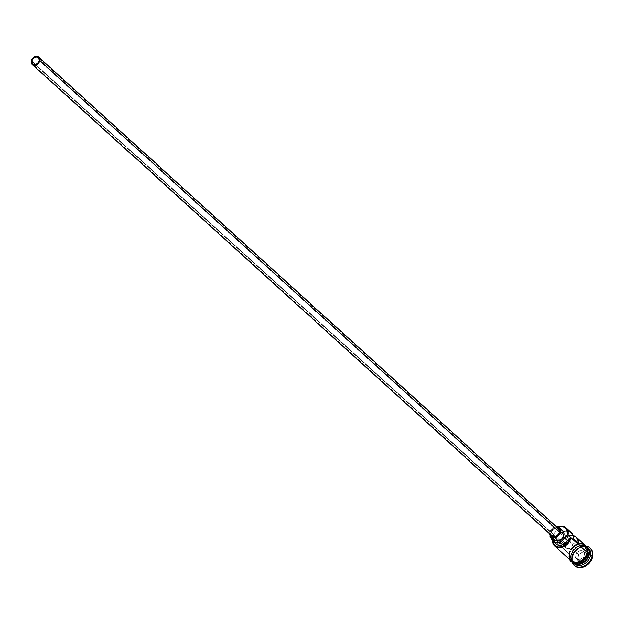 <?xml version="1.0" encoding="UTF-8"?>
<svg xmlns="http://www.w3.org/2000/svg" width="624" height="624" viewBox="0 0 624 624"><rect width="100%" height="100%" fill="white"/><g stroke="black" fill="none" stroke-linecap="round" stroke-linejoin="round"><path stroke-width="0.47" stroke-dasharray="3.12 2.34" d="M557.7 526.82A10.483 8.089 -47.8 0 0 549.783 536.25A10.483 8.089 132.2 0 1 557.7 526.82M558.566 526.687L555.196 528.247L552.349 530.899L549.978 536.008A9.992 7.714 132.2 0 1 557.911 526.882M571.49 532.919A10.483 8.089 -47.8 0 0 563.527 531.788A10.483 8.089 -47.8 0 0 555.695 539.971L560.344 544.19L565.828 543.808A4.321 3.331 -47.8 0 0 565.352 545.158L35.662 64.6L565.352 545.158A4.321 3.331 -47.8 0 0 566.194 548.098A4.321 3.331 -47.8 0 0 570.063 548.301A4.321 3.331 -47.8 0 0 572.832 544.643L39.296 60.59L572.832 544.643L571.233 547.474L569.868 548.402L567.661 548.769L565.586 547.279L565.289 545.914L565.828 543.808L560.344 544.19A10.483 8.089 132.2 0 1 573.261 535.634M558.464 528.59A4.937 3.806 -47.8 0 0 554.034 528.356A4.937 3.806 -47.8 0 0 550.867 532.545L31.278 61.144L550.867 532.545L551.507 530.813L553.449 528.707L556.78 527.818M562.778 530.845A6.17 4.758 -47.8 0 0 557.248 530.548A6.17 4.758 -47.8 0 0 553.285 535.782L549.799 532.615A6.17 4.758 132.2 0 1 556.343 526.672L553.028 527.826L550.103 531.523L549.799 532.615L553.285 535.782L554.759 532.623L556.514 530.985L558.589 530.026L560.68 529.877M589.033 551.866A10.241 7.901 -47.8 0 0 586.903 547.232A10.241 7.901 -47.8 0 0 586.303 546.749A10.241 7.901 -47.8 0 0 577.294 546.975A10.241 7.901 -47.8 0 0 571.147 555.43A10.241 7.901 -47.8 0 0 573.916 562.996M573.62 563.168L573.089 562.684A10.483 8.089 132.2 0 0 573.745 563.199A10.483 8.089 132.2 0 1 571.054 555.547A10.483 8.089 132.2 0 1 577.777 546.663A10.483 8.089 132.2 0 1 587.184 547.154A10.483 8.089 132.2 0 1 587.761 547.747M588.775 554.096A10.241 7.901 132.2 0 1 582.746 562.474A10.241 7.901 132.2 0 1 573.799 562.887A10.241 7.901 132.2 0 1 571.03 555.321A10.241 7.901 132.2 0 1 577.247 546.835A10.241 7.901 132.2 0 1 586.279 546.71A10.241 7.901 132.2 0 1 586.786 547.123A10.241 7.901 132.2 0 1 588.775 554.096L588.775 554.096A10.241 7.901 132.2 0 1 582.208 562.77A10.241 7.901 132.2 0 1 573.027 562.294A10.241 7.901 132.2 0 1 572.567 561.834A10.241 7.901 132.2 0 1 571.03 555.321L571.03 555.321A10.241 7.901 132.2 0 1 577.06 546.944A10.241 7.901 132.2 0 1 586.006 546.523A10.241 7.901 132.2 0 1 588.775 554.096M587.863 548.036A10.483 8.089 -47.8 0 0 586.833 546.835A10.483 8.089 -47.8 0 0 585.889 546.125A10.483 8.089 -47.8 0 0 576.779 546.702A10.483 8.089 -47.8 0 0 570.703 555.235A10.483 8.089 -47.8 0 0 574.041 563.277A10.483 8.089 -47.8 0 1 572.738 562.372L571.576 561.311A10.483 8.089 132.2 0 1 571.295 561.038A10.483 8.089 132.2 0 1 569.54 554.174A10.483 8.089 132.2 0 1 576.053 545.407A10.483 8.089 132.2 0 1 585.374 545.524A10.483 8.089 132.2 0 1 585.671 545.782A10.483 8.089 132.2 0 1 587.714 552.919L588.042 553.215L587.714 552.919A10.483 8.089 132.2 0 1 580.983 561.811A10.483 8.089 132.2 0 1 571.576 561.311M590.039 548.09A11.723 9.04 -47.8 0 0 579.61 547.911A11.723 9.04 -47.8 0 0 572.309 557.731L571.724 557.201A11.723 9.04 132.2 0 1 586.997 546.265A11.723 9.04 -47.8 0 0 571.724 557.201L572.216 556.6A10.483 8.089 132.2 0 1 586.451 547.022A10.483 8.089 132.2 0 1 587.753 547.732M552.685 538.886L559.868 545.407L552.685 538.886A10.483 8.089 -47.8 0 0 552.521 540.735A10.483 8.089 132.2 0 1 552.685 538.886L552.755 541.024A9.992 7.714 132.2 0 1 552.833 538.925L552.685 538.886M585.094 545.251A10.483 8.089 -47.8 0 0 575.687 544.76A10.483 8.089 -47.8 0 0 568.955 553.652L559.868 545.407L568.955 553.652A10.483 8.089 -47.8 0 0 570.999 560.789M588.877 553.972A10.483 8.089 -47.8 0 0 581.521 545.142A10.483 8.089 -47.8 0 0 570.703 555.235L569.54 554.174L570.703 555.235A10.483 8.089 -47.8 0 0 571.943 561.499A10.483 8.089 -47.8 0 0 572.738 562.372M588.346 548.207A10.483 8.089 -47.8 0 0 586.451 547.022A10.483 8.089 -47.8 0 0 572.216 556.6L571.054 555.547L572.216 556.6A10.483 8.089 -47.8 0 0 572.894 561.974A10.483 8.089 -47.8 0 0 574.252 563.737M570.305 560.235L568.877 557.271L568.854 553.66A10.608 8.19 132.2 0 1 574.977 545.048A10.608 8.19 132.2 0 1 584.165 544.417M587.816 552.911A10.608 8.19 -47.8 0 0 580.382 543.98A10.608 8.19 -47.8 0 0 569.431 554.182A10.608 8.19 -47.8 0 0 576.872 563.121A10.608 8.19 -47.8 0 0 587.816 552.911L587.792 549.299M573.682 538.723L568.207 539.105L572.855 543.325L578.331 542.942L572.855 543.325L572.832 544.643A4.321 3.331 -47.8 0 0 572.855 543.325L568.207 539.105L573.682 538.723M555.321 543.215L552.833 538.925A7.402 5.71 -47.8 0 1 553.184 539.214A7.402 5.71 -47.8 0 1 554.557 541.531A8.143 6.287 -47.8 0 0 556.07 544.073M556.585 544.487L555.898 543.91M573.721 563.199A10.483 8.089 132.2 0 1 572.894 561.974A10.483 8.089 132.2 0 1 572.216 556.6L571.724 557.201A11.723 9.04 -47.8 0 0 572.192 562.583A11.723 9.04 132.2 0 1 571.724 557.201L572.309 557.731A11.723 9.04 -47.8 0 0 574.306 565.438L572.341 561.725L572.309 557.731L573.823 553.628L576.654 550.048L580.367 547.529L584.399 546.452L588.143 546.991L590.304 548.317M581.451 562.552L586.552 559.471L587.566 553.948L583.479 551.499L578.37 554.58L577.356 560.11L581.451 562.552L577.356 560.11L578.518 554.603L576.428 552.7L581.053 549.908L583.151 551.803L578.518 554.603L577.598 559.611L575.507 557.716L576.428 552.7L578.518 554.603L577.598 559.611L581.311 561.826L575.507 557.716L577.598 559.611L577.356 560.11L577.598 559.611L581.311 561.826L585.936 559.034L583.846 557.138L579.22 559.931L581.451 562.552L581.311 561.826L585.936 559.034L586.856 554.026L584.766 552.123L583.846 557.138L586.552 559.471L581.451 562.552M573.089 562.684A10.483 8.089 132.2 0 1 571.054 555.547A10.483 8.089 132.2 0 1 577.645 546.725A10.483 8.089 132.2 0 1 587.005 546.998M588.892 554.198A10.241 7.901 -47.8 0 0 586.123 546.632A10.241 7.901 -47.8 0 0 577.177 547.045A10.241 7.901 -47.8 0 0 571.147 555.43A10.241 7.901 -47.8 0 0 572.606 561.85A10.241 7.901 -47.8 0 0 573.144 562.396A10.241 7.901 -47.8 0 0 577.964 564.065M586.365 546.328L585.195 545.236L582.145 544.034L578.557 544.284L574.977 545.945L571.958 548.761L569.954 552.302L569.267 556.039L570.008 559.393L572.06 561.857M573.487 562.637L575.11 563.059M578.698 562.809L580.523 562.146M586.443 556.624L587.301 554.791M585.117 545.329L587.145 547.771L587.878 551.086L587.2 554.775L585.218 558.277L582.231 561.062L578.698 562.7L575.149 562.949L572.138 561.764L570.11 559.33L569.377 556.007L570.055 552.318L572.036 548.816L575.024 546.031L578.557 544.393L582.098 544.144L585.374 545.524M568.854 553.66L570.227 549.947L574.4 545.415L579.805 543.449L584.61 544.705M585.062 545.228L583.128 544.042M577.972 543.863L574.439 545.509L571.451 548.285L568.955 553.652M551.655 538.894L554.557 541.531L551.655 538.894M553.301 537.88L553.285 535.782A6.17 4.758 -47.8 0 0 553.192 536.609A6.17 4.758 -47.8 0 0 554.486 539.978M561.623 530.127L563.137 531.211M569.252 531.601L566.179 531.219L561.296 532.873L557.294 536.71L555.695 539.971L560.344 544.19L561.943 540.93L565.945 537.092L570.827 535.439L573.901 535.821M565.157 536.788L567.177 537.342L568.207 539.105A4.321 3.331 -47.8 0 0 567.349 537.482A4.321 3.331 -47.8 0 0 561.179 539.588L565.828 543.808L561.179 539.588L555.695 539.971L561.179 539.588L562.887 537.638L565.375 536.78M549.713 533.98A6.17 4.758 132.2 0 1 549.799 532.615L549.814 534.713M551.14 534.963L550.867 532.545A4.937 3.806 -47.8 0 0 551.827 535.899M557.536 528.021L558.745 528.887M581.053 549.908L586.856 554.026L581.053 549.908L584.766 552.123L583.846 557.138L579.22 559.931L575.507 557.716L576.428 552.7L581.053 549.908M578.518 554.603L583.479 551.499L578.518 554.603M583.151 551.803L583.479 551.499L587.566 553.948L583.151 551.803M586.856 554.026L587.566 553.948L586.552 559.471L585.936 559.034L586.856 554.026M563.784 545.914L562.583 544.822M559.673 542.186L558.246 540.891M554.759 537.724L32.666 64.061M586.903 547.232C579.992 543.98 574.751 546.733 571.178 555.485L573.027 562.294C579.93 565.547 585.172 562.793 588.744 554.034L586.903 547.232L586.303 546.757M586.833 546.835L585.671 545.782M587.714 547.638L587.184 547.154M583.05 543.403L574.018 545.399L568.534 553.808L568.955 558.932M550.282 536.578L553.184 539.214M567.349 537.482L38.454 57.65"/><path stroke-width="0.94" d="M552.731 540.626L553.488 543.691L555.43 545.93L558.262 547.006L561.569 546.78L566.374 544.105L569.618 539.464L570.141 537.724L567.403 540.641L564.502 538.005A8.143 6.287 132.2 0 1 553.16 541.437A8.143 6.287 132.2 0 1 551.655 538.894L549.931 536.289A9.992 7.714 132.2 0 1 549.978 536.008A9.992 7.714 -47.8 0 0 549.931 536.289A7.402 5.71 132.2 0 1 550.282 536.578A7.402 5.71 132.2 0 1 551.655 538.894L553.683 541.85L557.287 542.755L561.319 541.32L564.502 538.005A7.402 5.71 132.2 0 1 567.232 535.088L567.949 534.994A10.483 8.089 -47.8 0 0 557.7 526.82A10.483 8.089 132.2 0 1 565.913 527.857A10.483 8.089 132.2 0 1 567.949 534.994L587.129 552.388A10.483 8.089 -47.8 0 0 585.094 545.251L576.139 537.131A10.483 8.089 132.2 0 1 578.331 542.942L573.682 538.723A10.483 8.089 -47.8 0 0 571.49 532.919L565.913 527.857M553.16 541.437L556.07 544.073A8.143 6.287 -47.8 0 0 567.403 540.641L564.502 538.005L567.232 535.088A9.992 7.714 -47.8 0 0 567.294 534.807L566.748 529.901L564.821 527.584L561.943 526.453L557.911 526.882A9.992 7.714 132.2 0 1 567.294 534.807L570.859 537.631A10.483 8.089 132.2 0 1 564.135 546.515A10.483 8.089 132.2 0 1 554.728 546.023A10.483 8.089 132.2 0 1 552.521 540.735A10.483 8.089 -47.8 0 0 560.937 547.607A10.483 8.089 -47.8 0 0 570.859 537.631L570.141 537.724A7.402 5.71 -47.8 0 0 567.403 540.641L564.229 543.956L561.21 545.243L557.38 544.931L555.321 543.215M31.808 61.113L35.662 64.6L31.808 61.113L33.415 58.282L36.27 56.956L38.704 57.915L39.296 60.59A4.321 3.331 132.2 0 1 36.527 64.249A4.321 3.331 132.2 0 1 32.651 64.046A4.321 3.331 132.2 0 1 31.808 61.113A4.321 3.331 132.2 0 1 34.577 57.447A4.321 3.331 132.2 0 1 38.454 57.65A4.321 3.331 132.2 0 1 39.296 60.59L37.69 63.422L34.835 64.748L32.401 63.788L31.808 61.113M558.199 528.38L559.408 530.267L559.424 531.952A4.937 3.806 -47.8 0 0 558.464 528.59L38.867 57.197A4.937 3.806 132.2 0 1 39.827 60.551L559.424 531.952L558.246 534.472L555.181 536.554L552.755 536.468L551.14 534.963M32.237 64.506L551.827 535.899A4.937 3.806 -47.8 0 0 556.257 536.133A4.937 3.806 -47.8 0 0 559.424 531.952L39.827 60.551A4.937 3.806 132.2 0 1 36.66 64.74A4.937 3.806 132.2 0 1 32.237 64.506A4.937 3.806 132.2 0 1 31.278 61.144A4.937 3.806 132.2 0 1 34.445 56.963A4.937 3.806 132.2 0 1 38.867 57.197M562.45 530.579L563.963 532.935L563.979 535.041A6.17 4.758 -47.8 0 0 562.778 530.845L559.291 527.678A6.17 4.758 132.2 0 1 560.492 531.874L563.979 535.041L561.694 539.081L558.675 540.797L556.585 540.938L554.814 540.244L553.301 537.88M556.343 526.672A6.17 4.758 132.2 0 1 559.291 527.678M587.761 547.747A10.483 8.089 132.2 0 1 589.22 554.291L588.892 554.198A10.241 7.901 -47.8 0 1 577.964 564.065A10.241 7.901 -47.8 0 0 588.892 554.198L589.22 554.291A10.483 8.089 132.2 0 1 582.949 562.926A10.483 8.089 132.2 0 1 573.745 563.199A10.483 8.089 132.2 0 0 582.949 562.926A10.483 8.089 132.2 0 0 589.22 554.291L592.036 555.797A11.723 9.04 -47.8 0 0 586.997 546.265A11.723 9.04 132.2 0 1 589.758 547.817A11.723 9.04 132.2 0 1 592.036 555.797L592.613 556.327A11.723 9.04 -47.8 0 0 590.335 548.348A11.723 9.04 -47.8 0 0 590.039 548.09M588.877 553.972L588.042 553.215L588.877 553.972A10.483 8.089 -47.8 0 1 574.041 563.277A10.483 8.089 -47.8 0 0 588.877 553.972A10.483 8.089 -47.8 0 0 587.863 548.036M587.753 547.732A10.483 8.089 132.2 0 1 590.382 555.344A10.483 8.089 -47.8 0 0 588.346 548.207L587.184 547.154M569.252 531.601L572.614 534.261L573.682 538.723L578.331 542.942L578.261 541.328L576.358 537.342L573.261 535.634A10.483 8.089 132.2 0 1 576.139 537.131M588.892 554.198A10.241 7.901 -47.8 0 0 589.033 551.866M584.165 544.417A10.608 8.19 132.2 0 1 587.239 552.38L588.136 552.763L587.239 552.38A10.608 8.19 132.2 0 1 579.735 561.709A10.608 8.19 132.2 0 1 570.079 559.954L572.902 562.107L576.287 562.591L579.938 561.623L584.711 557.809L586.716 554.26L587.402 550.532L586.661 547.178L584.165 544.417M589.719 547.849L591.981 550.571L592.8 554.276L592.043 558.402L588.268 564.01L584.555 566.53L580.523 567.598L576.787 567.068L573.908 565.001M574.306 565.438A11.723 9.04 -47.8 0 0 574.587 565.711A11.723 9.04 -47.8 0 0 585.101 566.257A11.723 9.04 -47.8 0 0 592.613 556.327L592.036 555.797A11.723 9.04 132.2 0 1 584.516 565.734A11.723 9.04 132.2 0 1 574.002 565.18A11.723 9.04 132.2 0 1 572.192 562.583A11.723 9.04 -47.8 0 0 582.746 566.491A11.723 9.04 -47.8 0 0 592.036 555.797L589.22 554.291A10.483 8.089 132.2 0 0 587.005 546.998M573.089 562.684L574.252 563.737A10.483 8.089 -47.8 0 0 583.658 564.236A10.483 8.089 -47.8 0 0 590.382 555.344A10.483 8.089 132.2 0 1 583.237 564.439A10.483 8.089 132.2 0 1 573.721 563.199M572.06 561.857L573.487 562.637M575.11 563.059L578.698 562.809M580.523 562.146L583.885 559.868L586.443 556.624M587.301 554.791L587.816 552.911M587.792 549.299L586.365 546.328M568.955 553.652L569.525 558.8L571.553 561.233L576.311 562.481L581.646 560.539L585.772 556.062L587.129 552.388L587.106 548.816L585.694 545.883L584.54 544.807M583.128 544.042L577.972 543.863M554.728 546.023L570.999 560.789A10.483 8.089 -47.8 0 0 580.406 561.28A10.483 8.089 -47.8 0 0 587.129 552.388L570.859 537.631L570.141 537.724A9.992 7.714 132.2 0 1 560.921 546.928A9.992 7.714 132.2 0 1 552.755 541.024M550.079 535.517L549.978 536.008M560.68 529.877L561.623 530.127M551 536.812L554.486 539.978A6.17 4.758 -47.8 0 0 560.024 540.267A6.17 4.758 -47.8 0 0 563.979 535.041L560.492 531.874A6.17 4.758 132.2 0 1 556.53 537.1A6.17 4.758 132.2 0 1 551 536.812A6.17 4.758 132.2 0 1 549.713 533.98M549.705 533.692L550.641 536.445L553.098 537.779L556.249 537.248L559.018 535.033L560.492 531.874L560.477 529.776L558.964 527.413L556.163 526.679M555.961 527.795L557.536 528.021M31.278 61.144L31.949 64.21L33.914 65.278L35.584 65.161L38.657 63.079L39.827 60.551L39.819 58.874L38.61 56.987L35.521 56.542L32.448 58.625L31.278 61.144M567.232 535.088L567.949 534.994L567.294 534.807A9.992 7.714 132.2 0 1 567.232 535.088M566.194 548.098L563.784 545.914M562.583 544.822L559.673 542.186M558.246 540.891L554.759 537.724M590.335 548.348L589.758 547.817M568.955 558.932L570.937 561.733L576.537 563.48L581.326 562.013L586.31 557.302L588.136 552.763L583.05 543.403M574.587 565.711L574.002 565.18"/></g></svg>
